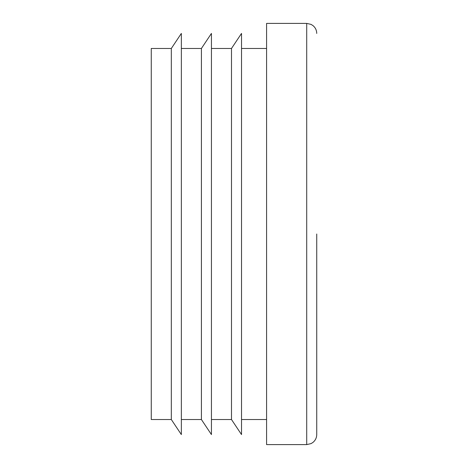 <?xml version="1.0" encoding="UTF-8"?>
<svg xmlns="http://www.w3.org/2000/svg" width="468" height="468" viewBox="0 0 468 468"><rect width="100%" height="100%" fill="white"/><g stroke="black" fill="none" stroke-linecap="round" stroke-linejoin="round"><path stroke-width="0.7" d="M181.35 48.473L201.41 48.473L201.41 419.527L181.35 419.527M316.737 33.427C316.666 30.221 315.391 27.594 312.916 25.553L311.05 24.389L306.71 23.4L306.71 444.6L311.05 443.611L312.916 442.447C315.391 440.406 316.666 437.779 316.737 434.573L316.737 234M171.323 234L171.323 419.527L181.35 434.573L181.35 33.427L171.323 48.473L171.323 234M171.323 48.473L151.263 48.473L151.263 419.527L171.323 419.527M211.437 48.473L231.49 48.473L231.49 419.527L211.437 419.527M306.71 23.4L266.59 23.4L266.59 444.6L306.71 444.6M231.49 48.473L241.523 33.427L241.523 434.573L231.49 419.527M201.41 48.473L211.437 33.427L211.437 434.573L201.41 419.527M266.59 48.473L241.523 48.473M266.59 419.527L241.523 419.527"/></g></svg>
